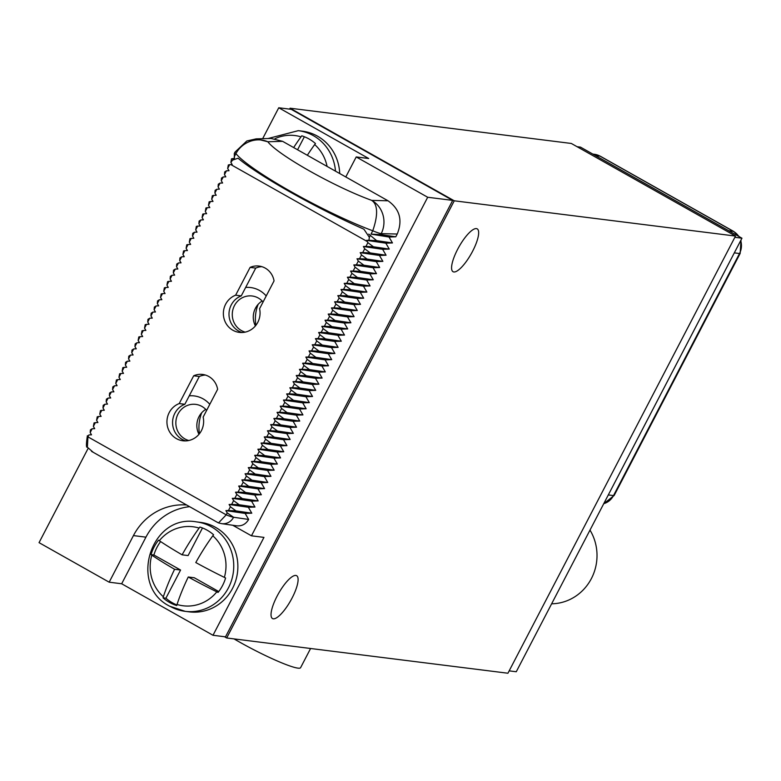 <?xml version="1.0" encoding="UTF-8"?>
<svg xmlns="http://www.w3.org/2000/svg" width="781" height="781" viewBox="0 0 781 781"><rect width="100%" height="100%" fill="white"/><g stroke="black" fill="none" stroke-linecap="round" stroke-linejoin="round"><path stroke-width="1.17" d="M258.15 304.336A38.533 36.668 -82.9 0 0 255.856 325.355M262.162 301.007A18.441 17.553 -82.9 0 0 255.446 308.241A18.441 17.553 -82.9 0 0 255.397 325.911M245.195 332.12A18.441 17.553 97.1 0 1 234.446 305.605A18.441 17.553 97.1 0 1 252.126 295.989A18.441 17.553 97.1 0 1 263.07 301.993M242.159 332.511A19.261 18.334 97.1 0 1 228.999 314.704A19.261 18.334 97.1 0 1 241.261 295.892L245.664 287.437A26.642 25.353 97.1 0 1 266.214 295.95M245.664 287.437L255.729 268.098A18.441 17.553 97.1 0 1 261.83 266.663M274.053 280.896L259.585 308.69A19.261 18.334 97.1 0 1 239.318 332.384A19.261 18.334 97.1 0 1 223.464 315.485A19.261 18.334 97.1 0 1 235.637 295.189L250.105 267.395A18.441 17.553 97.1 0 1 259.048 266.067A18.441 17.553 97.1 0 1 274.053 280.896M255.729 268.098L250.105 267.395M241.261 295.892L235.637 295.189M229.634 164.664L228.325 164.967L227.671 168.442L229.634 164.664L232.191 164.576L230.883 162.409L232.523 160.154L238 158.231L238.595 158.65A102.467 11.442 -152.5 0 0 362.706 228.657L363.975 229.282L369.345 237.326L368.944 240.284L366.572 240.372L385.834 243.174L389.27 249.08L382.631 249.315L386.068 255.221L379.439 255.455L382.875 261.371L376.237 261.596L379.673 267.512L373.045 267.737L376.481 273.653L369.843 273.877L373.279 279.793L366.65 280.028L370.087 285.934L363.448 286.168L366.885 292.074L360.256 292.309L363.692 298.215L357.054 298.449L360.49 304.365L353.861 304.59L357.298 310.506L350.659 310.731L354.096 316.647L347.467 316.871L350.903 322.787L344.265 323.022L347.701 328.928L341.072 329.162L344.509 335.069L337.87 335.303L341.307 341.209L334.678 341.443L338.114 347.36L331.476 347.584L334.912 353.5L328.284 353.725L331.72 359.641L325.081 359.865L328.518 365.781L321.889 366.016L325.326 371.922L318.687 372.156L322.123 378.063L315.485 378.297L318.931 384.203L312.293 384.437L315.729 390.354L309.091 390.578L312.537 396.494L305.898 396.719L309.335 402.635L302.696 402.859L306.142 408.775L299.504 409.01L302.94 414.916L296.302 415.15L299.748 421.057L293.109 421.291L296.546 427.197L289.907 427.432L293.353 433.348L286.715 433.572L290.151 439.488L283.513 439.713L286.959 445.629L280.32 445.853L283.757 451.769L277.118 452.004L280.564 457.91L273.926 458.144L277.362 464.051L270.724 464.285L274.17 470.191L267.532 470.426L270.968 476.342L264.329 476.566L267.766 482.482L261.137 482.707L264.574 488.623L257.935 488.857L261.371 494.763L254.743 494.998L258.179 500.904L251.541 501.138L254.977 507.045L248.348 507.279L251.785 513.185L245.146 513.42L248.651 519.443C245.878 524.168 241.876 526.296 236.643 525.828L221.619 523.641A12.301 11.637 -81.7 0 0 233.587 517.256L248.651 519.443M389.27 249.08L373.445 246.786L367.9 242.657L366.572 240.372M367.9 242.657L365.938 246.425L363.38 246.513L364.707 248.797L362.745 252.566L360.187 252.654L361.505 254.938L359.543 258.706L356.985 258.804L358.313 261.079L356.351 264.857L353.793 264.944L355.111 267.219L353.149 270.997L350.591 271.085L351.919 273.36L349.956 277.138L347.399 277.226L348.716 279.51L346.754 283.278L344.196 283.366L345.524 285.651L343.562 289.419L341.004 289.507L342.322 291.791L340.36 295.56L337.802 295.648L339.13 297.932L337.167 301.7L334.61 301.798L335.928 304.073L333.965 307.851L331.408 307.939L332.735 310.213L330.773 313.991L328.205 314.079L329.533 316.354L327.571 320.132L325.013 320.22L326.341 322.504L324.379 326.273L321.811 326.36L323.139 328.645L321.176 332.413L318.619 332.501L319.946 334.785L317.984 338.554L315.417 338.642L316.744 340.926L314.782 344.694L312.224 344.792L313.552 347.067L311.59 350.845L309.022 350.933L310.35 353.207L308.388 356.985L305.83 357.073L307.158 359.348L305.186 363.126L302.628 363.214L303.955 365.498L301.993 369.267L299.435 369.354L300.763 371.639L298.791 375.407L296.233 375.495L297.561 377.779L295.599 381.548L293.041 381.636L294.369 383.92L292.397 387.688L289.839 387.786L291.167 390.061L289.204 393.839L286.647 393.927L287.974 396.201L286.002 399.979L283.444 400.067L284.772 402.342L282.81 406.12L280.252 406.208L281.58 408.492L279.608 412.261L277.05 412.348L278.378 414.633L276.415 418.401L273.858 418.489L275.185 420.774L273.213 424.542L270.656 424.63L271.983 426.914L270.021 430.682L267.463 430.78L268.791 433.055L266.819 436.833L264.261 436.921L265.589 439.195L263.627 442.973L261.069 443.061L262.396 445.336L260.424 449.114L257.867 449.202L259.194 451.486L257.232 455.255L254.674 455.343L256.002 457.627L254.03 461.395L251.472 461.483L252.8 463.768L250.838 467.536L248.28 467.624L249.608 469.908L247.636 473.676L245.078 473.774L246.405 476.049L244.443 479.827L241.885 479.915L243.203 482.189L241.241 485.967L238.683 486.055L240.011 488.33L238.049 492.108L235.491 492.196L236.809 494.48L234.847 498.249L232.289 498.337L233.617 500.621L231.654 504.389L229.097 504.477L230.415 506.762L228.452 510.53L225.894 510.618L227.222 512.902L226.207 514.845L87.941 436.862L88.956 434.919L91.514 434.832L90.186 432.547L92.148 428.769L94.716 428.681L93.388 426.406L95.35 422.628L97.908 422.541L96.58 420.266L98.543 416.488L101.11 416.4L99.783 414.125L101.745 410.347L104.303 410.259L102.975 407.975L104.937 404.207L107.505 404.119L106.177 401.834L108.139 398.066L110.697 397.978L109.369 395.694L111.341 391.925L113.899 391.837L112.571 389.553L114.534 385.775L117.091 385.687L115.764 383.412L117.736 379.634L120.294 379.546L118.966 377.272L120.928 373.494L123.486 373.406L122.158 371.131L124.13 367.353L126.688 367.265L125.36 364.981L127.323 361.212L129.88 361.125L128.553 358.84L130.525 355.072L133.082 354.984L131.755 352.7L133.717 348.931L136.275 348.843L134.947 346.559L136.919 342.781L139.477 342.693L138.149 340.418L140.111 336.64L142.669 336.552L141.341 334.278L143.314 330.5L145.871 330.412L144.544 328.137L146.506 324.359L149.064 324.271L147.736 321.987L149.708 318.218L152.266 318.131L150.938 315.846L152.9 312.078L155.458 311.99L154.13 309.706L156.102 305.937L158.66 305.849L157.332 303.565L159.295 299.787L161.852 299.699L160.525 297.424L162.497 293.646L165.055 293.558L163.727 291.284L165.689 287.506L168.247 287.418L166.929 285.143L168.891 281.365L171.449 281.277L170.121 278.993L172.084 275.224L174.641 275.137L173.323 272.852L175.286 269.084L177.843 268.996L176.516 266.712L178.478 262.943L181.036 262.846L179.718 260.571L181.68 256.793L184.238 256.705L182.91 254.43L184.872 250.652L187.43 250.564L186.112 248.29L188.075 244.512L190.632 244.424L189.305 242.149L191.267 238.371L193.825 238.283L192.507 235.999L194.469 232.23L197.027 232.142L195.699 229.858L197.661 226.09L200.219 226.002L198.901 223.717L200.863 219.949L203.421 219.851L202.094 217.577L204.056 213.799L206.614 213.711L205.296 211.436L207.258 207.658L209.816 207.57L208.488 205.296L210.45 201.518L213.008 201.43L211.69 199.155L213.652 195.377L216.21 195.289L214.882 193.005L216.845 189.236L219.402 189.148L218.084 186.864L220.047 183.096L222.605 183.008L221.277 180.723L223.239 176.955L225.807 176.857L224.479 174.583L226.441 170.805L228.999 170.717L227.671 168.442M217.626 389.289L203.158 417.074A19.261 18.334 97.1 0 1 182.891 440.777A19.261 18.334 97.1 0 1 167.036 423.878A19.261 18.334 97.1 0 1 179.22 403.572L193.678 375.788A18.441 17.553 97.1 0 1 202.63 374.45A18.441 17.553 97.1 0 1 217.626 389.289M271.036 138.452L282.624 141.341L267.795 141.742L256.168 138.862L271.036 138.452M230.883 162.409L231.518 158.826L234.466 158.338L234.29 153.515L235.032 152.08A24.592 2.743 27.5 0 0 235.921 153.613A24.592 22.834 139.6 0 1 267.785 141.742C278.153 155.126 334.717 187.03 371.776 200.395L388.011 200.776L282.624 141.341M388.011 200.776C399.765 209.093 402.83 220.183 397.226 234.027L395.791 236.799L389.026 237.034L392.462 242.94L385.834 243.174M234.193 156.942L235.921 153.613C249.93 170.795 324.115 212.637 372.752 230.785C382.094 203.841 371.395 200.717 371.776 200.395L371.776 200.395A24.592 23.137 91.3 0 1 381.216 233.646L397.226 234.027M380.718 234.603L371.014 234.115L372.752 230.785A24.592 2.743 27.5 0 0 381.216 233.646L380.718 234.603L395.791 236.799M389.026 237.034L371.014 234.115M392.462 242.94L376.647 240.646L368.749 234.085M376.647 240.646L368.944 240.284M382.631 249.315L363.38 246.513M373.445 246.786L365.938 246.425M386.068 255.221L370.253 252.927L364.707 248.797M379.439 255.455L360.187 252.654M370.253 252.927L362.745 252.566M382.875 261.371L367.05 259.067L361.505 254.938M376.237 261.596L356.985 258.804M367.05 259.067L359.543 258.706M379.673 267.512L363.858 265.208L358.313 261.079M373.045 267.737L353.793 264.944M363.858 265.208L356.351 264.857M376.481 273.653L360.656 271.349L355.111 267.219M369.843 273.877L350.591 271.085M360.656 271.349L353.149 270.997M373.279 279.793L357.464 277.489L351.919 273.36M366.65 280.028L347.399 277.226M357.464 277.489L349.956 277.138M370.087 285.934L354.262 283.64L348.716 279.51M363.448 286.168L344.196 283.366M354.262 283.64L346.754 283.278M366.885 292.074L351.069 289.78L345.524 285.651M360.256 292.309L341.004 289.507M351.069 289.78L343.562 289.419M363.692 298.215L347.867 295.921L342.322 291.791M357.054 298.449L337.802 295.648M347.867 295.921L340.36 295.56M360.49 304.365L344.675 302.062L339.13 297.932M353.861 304.59L334.61 301.798M344.675 302.062L337.167 301.7M357.298 310.506L341.473 308.202L335.928 304.073M350.659 310.731L331.408 307.939M341.473 308.202L333.965 307.851M354.096 316.647L338.28 314.343L332.735 310.213M347.467 316.871L328.205 314.079M338.28 314.343L330.773 313.991M350.903 322.787L335.078 320.483L329.533 316.354M344.265 323.022L325.013 320.22M335.078 320.483L327.571 320.132M347.701 328.928L331.886 326.634L326.341 322.504M341.072 329.162L321.811 326.36M331.886 326.634L324.379 326.273M344.509 335.069L328.684 332.774L323.139 328.645M337.87 335.303L318.619 332.501M328.684 332.774L321.176 332.413M341.307 341.209L325.492 338.915L319.946 334.785M334.678 341.443L315.417 338.642M325.492 338.915L317.984 338.554M338.114 347.36L322.289 345.056L316.744 340.926M331.476 347.584L312.224 344.792M322.289 345.056L314.782 344.694M334.912 353.5L319.097 351.196L313.552 347.067M328.284 353.725L309.022 350.933M319.097 351.196L311.59 350.845M331.72 359.641L315.895 357.337L310.35 353.207M325.081 359.865L305.83 357.073M315.895 357.337L308.388 356.985M328.518 365.781L312.703 363.477L307.158 359.348M321.889 366.016L302.628 363.214M312.703 363.477L305.186 363.126M325.326 371.922L309.501 369.628L303.955 365.498M318.687 372.156L299.435 369.354M309.501 369.628L301.993 369.267M322.123 378.063L306.298 375.768L300.763 371.639M315.485 378.297L296.233 375.495M306.298 375.768L298.791 375.407M318.931 384.203L303.106 381.909L297.561 377.779M312.293 384.437L293.041 381.636M303.106 381.909L295.599 381.548M315.729 390.354L299.904 388.05L294.369 383.92M309.091 390.578L289.839 387.786M299.904 388.05L292.397 387.688M312.537 396.494L296.712 394.19L291.167 390.061M305.898 396.719L286.647 393.927M296.712 394.19L289.204 393.839M309.335 402.635L293.51 400.331L287.974 396.201M302.696 402.859L283.444 400.067M293.51 400.331L286.002 399.979M306.142 408.775L290.317 406.471L284.772 402.342M299.504 409.01L280.252 406.208M290.317 406.471L282.81 406.12M302.94 414.916L287.115 412.622L281.58 408.492M296.302 415.15L277.05 412.348M287.115 412.622L279.608 412.261M299.748 421.057L283.923 418.762L278.378 414.633M293.109 421.291L273.858 418.489M283.923 418.762L276.415 418.401M296.546 427.197L280.721 424.903L275.185 420.774M289.907 427.432L270.656 424.63M280.721 424.903L273.213 424.542M293.353 433.348L277.528 431.044L271.983 426.914M286.715 433.572L267.463 430.78M277.528 431.044L270.021 430.682M290.151 439.488L274.326 437.184L268.791 433.055M283.513 439.713L264.261 436.921M274.326 437.184L266.819 436.833M286.959 445.629L271.134 443.325L265.589 439.195M280.32 445.853L261.069 443.061M271.134 443.325L263.627 442.973M283.757 451.769L267.932 449.475L262.396 445.336M277.118 452.004L257.867 449.202M267.932 449.475L260.424 449.114M280.564 457.91L264.739 455.616L259.194 451.486M273.926 458.144L254.674 455.343M264.739 455.616L257.232 455.255M277.362 464.051L261.537 461.756L256.002 457.627M270.724 464.285L251.472 461.483M261.537 461.756L254.03 461.395M274.17 470.191L258.345 467.897L252.8 463.768M267.532 470.426L248.28 467.624M258.345 467.897L250.838 467.536M270.968 476.342L255.143 474.038L249.608 469.908M264.329 476.566L245.078 473.774M255.143 474.038L247.636 473.676M267.766 482.482L251.951 480.178L246.405 476.049M261.137 482.707L241.885 479.915M251.951 480.178L244.443 479.827M264.574 488.623L248.749 486.319L243.203 482.189M257.935 488.857L238.683 486.055M248.749 486.319L241.241 485.967M261.371 494.763L245.556 492.469L240.011 488.33M254.743 494.998L235.491 492.196M245.556 492.469L238.049 492.108M258.179 500.904L242.354 498.61L236.809 494.48M251.541 501.138L232.289 498.337M242.354 498.61L234.847 498.249M254.977 507.045L239.162 504.751L233.617 500.621M248.348 507.279L229.097 504.477M239.162 504.751L231.654 504.389M251.785 513.185L235.96 510.891L230.415 506.762M245.146 513.42L225.894 510.618M235.96 510.891L228.452 510.53M217.391 522.245L218.514 522.919L226.207 514.845A24.592 2.743 -152.5 0 0 233.587 517.256L227.222 512.902M232.738 525.262L251.462 535.815L427.695 197.261L356.214 156.942L345.788 176.965M251.462 535.815L263.958 537.387L212.998 635.275L225.504 636.847L452.697 200.395L427.695 197.261M186.591 504.975A58.204 55.383 -82.9 0 0 133.434 535.59L109.174 582.196L121.67 583.768L145.93 537.162A58.204 55.383 97.1 0 1 189.627 506.684M109.174 582.196L39.05 542.649L88.107 448.401M121.67 583.768L212.998 635.275M170.121 606.359A45.083 42.906 -82.9 0 0 185.204 611.347L189.324 611.865A45.083 42.906 -82.9 0 0 235.735 580.644A45.083 42.906 -82.9 0 0 215.624 527.39A45.083 42.906 -82.9 0 0 200.541 522.391L196.421 521.874A45.083 42.906 97.1 0 1 211.505 526.872A45.083 42.906 -82.9 0 1 231.615 580.127A45.083 42.906 -82.9 0 1 185.204 611.347L169.789 606.251C128.074 585.818 150.792 513.488 196.421 521.874M224.44 636.71L226.685 637.979L507.933 673.232L735.507 236.067L454.259 200.805L226.685 637.979M735.507 236.067L571.321 143.46L290.073 108.208L454.259 200.805M290.073 108.208L289.585 109.125M356.214 156.942L368.71 158.514L278.749 107.768L291.245 109.34L452.697 200.395M457.617 249.344A24.592 7.039 119.4 0 0 453.039 271.7A24.592 7.039 119.4 0 0 472.622 251.218A24.592 7.039 119.4 0 0 477.201 228.862A24.592 7.039 119.4 0 0 457.617 249.344M277.07 596.186A24.592 7.039 119.4 0 0 272.481 618.542A24.592 7.039 119.4 0 0 292.065 598.061A24.592 7.039 119.4 0 0 296.643 575.704A24.592 7.039 119.4 0 0 277.07 596.186M509.163 670.859L516.261 671.748L741.95 238.195L734.862 237.307M577.081 146.701L580.498 147.131L741.95 238.195M310.584 648.494L300.597 667.677A51.234 5.721 -152.5 0 1 239.533 642.06A51.234 5.721 -152.5 0 1 234.027 638.897M278.749 107.768L262.66 138.676M339.715 173.538A45.083 42.906 -82.9 0 0 317.506 136.167A45.083 42.906 -82.9 0 0 302.423 131.179L298.303 130.661A45.083 42.906 97.1 0 1 313.386 135.66A45.083 42.906 -82.9 0 1 335.488 171.156M327.073 166.402A39.821 37.888 -82.9 0 0 314.684 144.573L315.465 143.548A40.993 39.001 -82.9 0 0 309.003 138.959A40.993 39.001 -82.9 0 0 301.778 135.826L300.997 136.851A81.566 23.362 -60.6 0 0 293.656 147.56M304.365 136.743L297.581 149.767M314.684 144.573A81.566 23.362 119.4 0 0 307.333 155.273M202.484 527.956L188.104 555.574L182.11 554.822A81.566 9.108 27.5 0 1 159.324 540.706L158.563 540.169A40.993 39.001 -82.9 0 0 151.036 554.627L153.906 554.988L180.577 570.032L165.914 598.207A40.993 39.001 -82.9 0 0 176.896 604.953M182.11 554.822A81.566 23.362 -60.6 0 1 199.116 528.073L199.897 527.048A40.993 39.001 -82.9 0 1 207.121 530.172A40.993 39.001 -82.9 0 1 213.584 534.76L212.803 535.786A81.566 23.362 119.4 0 0 195.787 562.545A81.566 9.108 27.5 0 0 224.362 577.384L225.592 577.979A40.993 39.001 -82.9 0 1 218.065 592.428L216.835 591.842A81.566 9.108 -152.5 0 1 188.26 576.993A81.566 23.362 119.4 0 0 177.043 604.474L176.731 605.558A40.993 39.001 -82.9 0 1 169.506 602.434A40.993 39.001 -82.9 0 1 163.044 597.846L163.356 596.762A81.566 23.362 -60.6 0 1 174.583 569.281A81.566 9.108 -152.5 0 1 151.807 555.154L151.036 554.627M160.622 541.575A40.993 39.001 -82.9 0 0 153.906 554.988M163.044 597.846L165.914 598.207M174.583 569.281L180.577 570.032M188.26 576.993L194.264 577.745L218.748 591.559M88.556 435.456L88.956 434.919M92.148 428.769L90.411 429.901L90.186 432.547M95.35 422.628L94.032 422.931L93.388 426.406M98.543 416.488L97.234 416.79L96.58 420.266M101.745 410.347L100.427 410.65L99.783 414.125M104.937 404.207L103.199 405.329L102.975 407.975M108.139 398.066L106.392 399.189L106.177 401.834M111.341 391.925L109.594 393.048L109.369 395.694M114.534 385.775L112.786 386.907L112.571 389.553M117.736 379.634L116.418 379.937L115.764 383.412M120.928 373.494L119.61 373.796L118.966 377.272M124.13 367.353L122.812 367.656L122.158 371.131M127.323 361.212L125.575 362.335L125.36 364.981M130.525 355.072L128.777 356.195L128.553 358.84M133.717 348.931L131.969 350.054L131.755 352.7M136.919 342.781L135.172 343.913L134.947 346.559M140.111 336.64L138.793 336.943L138.149 340.418M143.314 330.5L141.996 330.802L141.341 334.278M146.506 324.359L145.188 324.662L144.544 328.137M149.708 318.218L147.96 319.341L147.736 321.987M152.9 312.078L151.153 313.201L150.938 315.846M156.102 305.937L154.355 307.06L154.13 309.706M159.295 299.787L157.547 300.919L157.332 303.565M162.497 293.646L161.179 293.949L160.525 297.424M165.689 287.506L164.371 287.808L163.727 291.284M168.891 281.365L167.573 281.668L166.929 285.143M172.084 275.224L170.336 276.347L170.121 278.993M175.286 269.084L173.538 270.206L173.323 272.852M178.478 262.943L176.731 264.066L176.516 266.712M181.68 256.793L179.933 257.925L179.718 260.571M184.872 250.652L183.555 250.955L182.91 254.43M188.075 244.512L186.757 244.814L186.112 248.29M191.267 238.371L189.949 238.674L189.305 242.149M194.469 232.23L192.722 233.353L192.507 235.999M197.661 226.09L196.343 226.392L195.699 229.858M200.863 219.949L199.116 221.072L198.901 223.717M204.056 213.799L202.738 214.111L202.094 217.577M207.258 207.658L205.94 207.961L205.296 211.436M210.45 201.518L209.142 201.82L208.488 205.296M213.652 195.377L212.334 195.68L211.69 199.155M216.845 189.236L215.107 190.359L214.882 193.005M220.047 183.096L218.299 184.218L218.084 186.864M223.239 176.955L221.501 178.078L221.277 180.723M226.441 170.805L224.694 171.937L224.479 174.583M92.978 452.082L87.384 447.21L87.941 436.862A24.592 2.743 -152.5 0 1 87.394 435.691C86.125 444.125 86.125 447.962 87.384 447.21M185.732 440.894A19.261 18.334 97.1 0 1 172.572 423.087A19.261 18.334 97.1 0 1 184.843 404.275L199.311 376.491A18.441 17.553 97.1 0 1 205.413 375.046M189.246 395.821A26.642 25.353 97.1 0 1 209.796 404.333M188.777 440.513A18.441 17.553 97.1 0 1 178.019 413.998A18.441 17.553 97.1 0 1 195.709 404.373A18.441 17.553 97.1 0 1 206.643 410.386M184.843 404.275L179.22 403.572M199.311 376.491L193.678 375.788M205.745 409.39A18.441 17.553 -82.9 0 0 199.018 416.624A18.441 17.553 -82.9 0 0 198.979 434.304M201.732 412.719A38.533 36.668 -82.9 0 0 199.428 433.738M589.987 530.114A47.748 45.444 97.1 0 1 591.393 578.565A47.748 45.444 97.1 0 1 551.63 603.801M367.246 241.524L230.903 164.625M133.434 535.59L145.93 537.162M728.8 230.776L733.359 231.352A16.391 15.6 97.1 0 1 738.719 236.37M740.7 240.597A16.391 15.6 97.1 0 1 739.519 253.522L613.505 495.584A16.391 15.6 97.1 0 1 603.752 503.677M734.316 252.868L739.519 253.522A12.301 1.377 -152.5 0 0 740.163 253.415L741.013 240.001M592.828 154.082L594.478 154.296A16.391 15.6 97.1 0 1 599.964 156.112L733.359 231.352A12.301 3.524 119.4 0 1 733.759 231.479L600.355 156.239A12.301 3.524 119.4 0 0 599.964 156.112L595.405 155.536M608.301 494.939L613.505 495.584A12.301 1.377 -152.5 0 0 614.159 495.476L740.163 253.415M274.99 138.696A39.821 37.888 97.1 0 1 300.997 136.851M163.356 596.762A39.821 37.888 97.1 0 1 151.807 555.154M159.324 540.706A39.821 37.888 97.1 0 1 199.116 528.073M177.043 604.474A39.821 37.888 -82.9 0 0 216.835 591.842M224.362 577.384A39.821 37.888 -82.9 0 0 212.803 535.786M370.233 235.628L369.345 237.326M233.402 158.455L232.523 160.154M600.355 156.239L594.478 154.296M739.363 236.741L733.759 231.479M603.693 503.774L614.159 495.476M268.049 138.53L298.303 130.661M91.553 451.369L218.016 522.694M221.619 523.641L218.514 522.919M256.168 138.862L246.864 140.961L235.032 152.08"/></g></svg>
